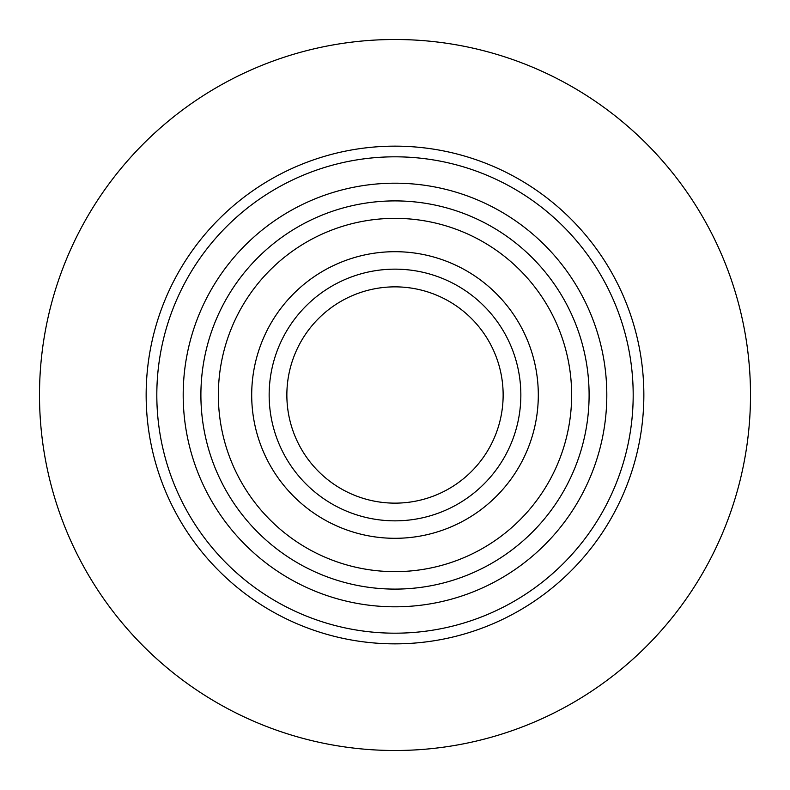 <?xml version="1.0" encoding="UTF-8"?>
<svg xmlns="http://www.w3.org/2000/svg" width="790" height="790" viewBox="0 0 790 790"><rect width="100%" height="100%" fill="white"/><g stroke="black" fill="none" stroke-linecap="round" stroke-linejoin="round"><path stroke-width="1.19" d="M395 643.85A248.85 248.85 0 0 0 643.85 395A248.85 248.85 0 0 0 395 146.15A248.85 248.85 0 0 0 146.15 395A248.85 248.85 0 0 0 395 643.85A248.85 248.85 0 0 1 146.15 395A248.85 248.85 0 0 1 395 146.15M395 750.5A355.5 355.5 0 0 0 750.5 395A355.5 355.5 0 0 0 395 39.5A355.5 355.5 0 0 0 39.5 395A355.5 355.5 0 0 0 395 750.5M395 520.847A125.847 125.847 0 0 0 520.847 395A125.847 125.847 0 0 0 395 269.153A125.847 125.847 0 0 0 269.153 395A125.847 125.847 0 0 0 395 520.847M395 503.141A108.141 108.141 0 0 0 503.141 395A108.141 108.141 0 0 0 395 286.859A108.141 108.141 0 0 0 286.859 395A108.141 108.141 0 0 0 395 503.141M395 538.306A143.306 143.306 0 0 0 538.306 395A143.306 143.306 0 0 0 395 251.694A143.306 143.306 0 0 0 251.694 395A143.306 143.306 0 0 0 395 538.306M395 218.356A176.644 176.644 0 0 0 218.356 395A176.644 176.644 0 0 0 395 571.644A176.644 176.644 0 0 0 571.644 395A176.644 176.644 0 0 0 395 218.356M395 200.897A194.103 194.103 0 0 0 200.897 395A194.103 194.103 0 0 0 395 589.103A194.103 194.103 0 0 0 589.103 395A194.103 194.103 0 0 0 395 200.897M395 606.809A211.809 211.809 0 0 0 606.809 395A211.809 211.809 0 0 0 395 183.191A211.809 211.809 0 0 0 183.191 395A211.809 211.809 0 0 0 395 606.809M395 633.185A238.185 238.185 0 0 0 633.185 395A238.185 238.185 0 0 0 395 156.815A238.185 238.185 0 0 0 156.815 395A238.185 238.185 0 0 0 395 633.185"/></g></svg>
